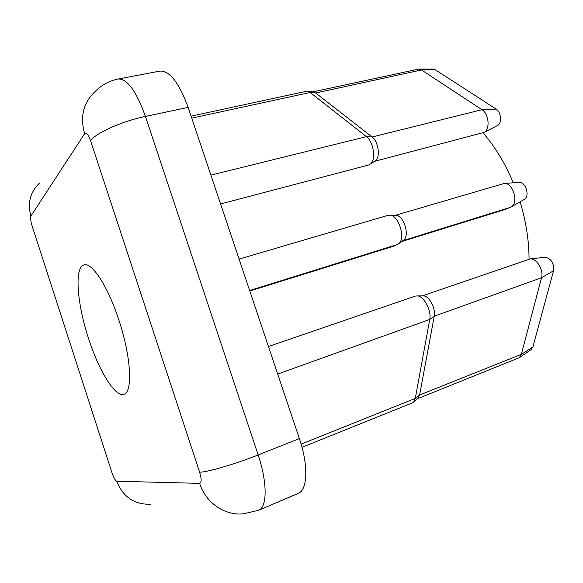 <?xml version="1.0" encoding="UTF-8"?>
<svg xmlns="http://www.w3.org/2000/svg" width="583" height="583" viewBox="0 0 583 583"><rect width="100%" height="100%" fill="white"/><g stroke="black" fill="none" stroke-linecap="round" stroke-linejoin="round"><path stroke-width="0.87" d="M118.925 320.22C108.074 286.544 91.837 261.825 84.018 264.908C74.15 267.167 77.087 303.881 88.558 338.49C98.819 370.606 115.194 397.57 123.895 394.232C132.939 392.439 131.16 356.92 118.925 320.22M432.965 69.107L435.268 69.771L496.126 109.072C501.154 111.965 502.152 123.144 497.62 125.462L497.117 125.724M374.468 161.36L484.167 132.385C490.318 129.251 488.882 113.721 482.003 109.699L421.465 69.967L418.937 69.042L312.699 91.895M312.874 91.91L315.673 92.996L372.129 136.998C378.294 141.334 380.575 156.944 375.62 160.595L374.65 161.243M220.578 203.963L368.624 165.004L370.518 163.976C376.195 159.793 373.535 141.669 366.43 136.648L310.141 92.486L307.948 91.349L306.286 91.312L191.093 116.163M520.094 201.82C525.983 221.307 528.97 240.4 529.065 259.1M401.614 241.581L505.804 209.239L511.4 206.805C518.928 202.549 513.011 182.785 504.39 183.405L395.121 215.389M249.816 291.012L393.336 246.288L398.961 243.512C405.622 238.185 398.925 215.936 390.435 215.185L388.227 215.287L239.088 259.085M483.023 132.909C495.04 146.668 505.133 163.298 513.288 182.814M84.644 133.66L30.914 216.053C30.258 217.809 30.68 221.19 32.189 226.211L112.009 472.82C113.765 477.878 115.354 480.684 116.775 481.23L199.634 483.365C201.645 482.753 201.638 479.022 199.619 472.179L90.591 140.809C88.273 134.476 86.291 132.093 84.644 133.66C79.827 116.68 83.347 102.615 95.197 91.473C101.573 84.965 109.276 80.811 118.298 79.004L159.91 71.082C169.682 70.638 179.098 82.742 188.149 107.396L299.37 438.591C308.575 465.409 307.627 490.106 298.175 493.429L258.619 510.271C267.284 507.297 267.459 482.403 258.145 454.966L299.37 438.591M302.009 447.307L412.334 402.919L413.77 401.891L415.307 398.393L429.744 319.44C431.675 310.71 424.111 296.288 417.501 295.909L415.278 296.113L268.45 346.521M518.841 182.443L519.431 182.406C525.771 181.962 530.02 196.158 524.489 199.299L523.979 199.59M395.347 215.397L396.542 215.448C403.939 216.111 409.696 235.262 403.902 239.912L402.933 240.619M544.748 257.3L545.338 257.227C551.321 258.743 554.054 263.261 553.544 270.789L532.884 347.002L531.018 349.691M417.399 398.779L519.351 357.678L521.355 354.347L541.52 277.756C543.873 270.14 536.681 258.225 530.246 258.925L422.216 295.902M422.442 295.902L423.652 295.894C429.416 296.23 435.946 308.647 434.255 316.19L419.6 395.004L417.537 398.655M191.756 118.145L310.141 92.486L315.673 92.996L421.465 69.967L435.268 69.771M188.149 107.396L145.415 116.418L258.145 454.966C235.678 463.966 206.856 472.39 199.619 472.179M118.298 79.004C127.276 78.741 136.32 91.21 145.415 116.418C122.066 121.169 95.138 133.281 90.591 140.809M30.914 216.053C27.306 203.095 30.163 192.128 39.476 183.135M258.619 510.271L243.818 513.747C225.074 516.057 205.814 503.012 199.634 483.365M116.775 481.23C123.086 497.139 134.491 504.812 150.997 504.237M496.126 109.072L482.003 109.699L372.129 136.998L366.43 136.648L210.893 175.126M532.884 347.002L521.355 354.347L419.6 395.004L415.307 398.393L301.112 444.122M553.544 270.789L541.52 277.756L434.255 316.19L429.744 319.44L277.705 374.06M397.504 244.488L249.648 290.531M510.431 207.322L402.809 240.706M433.409 69.107L418.937 69.042M313.763 92.012L307.948 91.349M375.62 160.595L370.518 163.976M418.259 398.036L413.77 401.891M423.652 295.894L417.501 295.909M396.542 215.448L390.435 215.185M403.902 239.912L398.961 243.512M497.62 125.462L484.167 132.385M531.404 349.428L519.351 357.678M545.338 257.227L530.246 258.925M519.431 182.406L504.39 183.405M524.489 199.299L511.4 206.805"/></g></svg>
